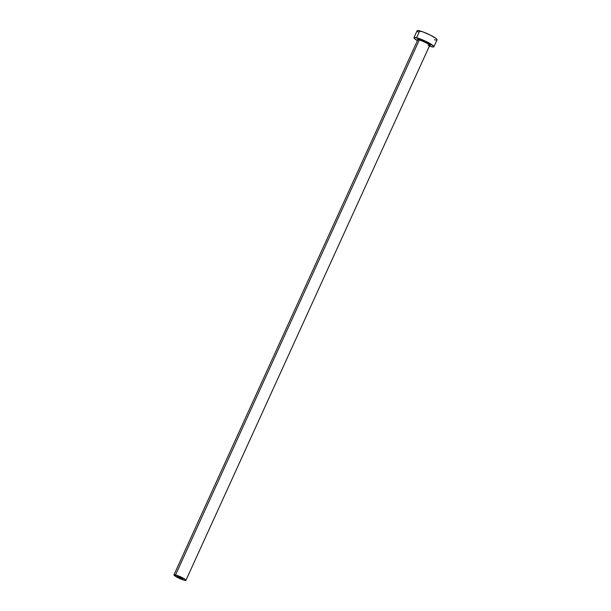 <?xml version="1.0" encoding="UTF-8"?>
<svg xmlns="http://www.w3.org/2000/svg" width="611" height="611" viewBox="0 0 611 611"><rect width="100%" height="100%" fill="white"/><g stroke="black" fill="none" stroke-linecap="round" stroke-linejoin="round"><path stroke-width="0.92" d="M177.916 576.364A3.009 0.443 24.5 0 1 181.024 577.624A3.009 0.443 24.5 0 1 182.681 578.838A3.009 0.443 24.5 0 1 181.963 578.816L182.193 578.312L181.963 578.816L180.589 578.342L177.228 576.31L180.887 577.555L182.613 578.663L181.963 578.816A3.009 0.443 24.5 0 1 178.855 577.555A3.009 0.443 24.5 0 1 177.198 576.341A3.009 0.443 24.5 0 1 177.916 576.364M428.105 45.382A6.568 0.962 -155.5 0 0 429.67 45.29A6.568 0.962 -155.5 0 0 425.668 42.594A6.568 0.962 -155.5 0 0 419.283 40.043A0.55 0.42 104.2 0 0 419.146 39.325A7.118 1.039 24.5 0 1 426.89 42.526A7.118 1.039 24.5 0 1 430.274 45.275M429.663 45.26L429.678 45.435A6.568 0.962 -155.5 0 0 426.058 42.793A6.568 0.962 -155.5 0 0 419.283 40.043A6.568 0.962 -155.5 0 0 417.718 39.99L173.959 574.867A6.568 0.962 24.5 0 1 175.533 574.92L419.283 40.043L175.533 574.92A6.568 0.962 24.5 0 1 182.299 577.67A6.568 0.962 24.5 0 1 185.92 580.313A6.568 0.962 24.5 0 1 184.354 580.259A6.568 0.962 24.5 0 1 177.58 577.51A6.568 0.962 24.5 0 1 173.959 574.867M433.886 46.764L437.033 39.86A10.952 1.596 -155.5 0 0 431.007 35.453A10.952 1.596 -155.5 0 0 419.719 30.863A10.952 1.596 -155.5 0 0 417.099 30.779L413.953 37.676A10.952 1.596 24.5 0 1 416.572 37.767L419.719 30.863L416.572 37.767A10.952 1.596 24.5 0 1 427.86 42.358A10.952 1.596 24.5 0 1 433.886 46.764A10.952 1.596 24.5 0 1 431.274 46.673A10.952 1.596 24.5 0 1 429.373 46.108L433.298 46.986L433.795 46.871L433.627 46.115L425.462 41.166L419.719 38.76L414.541 37.454L414.052 37.569L414.212 38.325L417.412 40.662A10.952 1.596 24.5 0 1 413.953 37.676M418.031 40.082L417.504 39.196L418.375 39.165L423.652 40.96L429.816 44.351L430.411 45.054L429.464 45.275M436.445 40.089L437.048 39.677L436.132 38.6L430.503 35.194L422.865 31.856L417.198 30.665M417.092 30.962L418.008 32.032M434.421 39.768L435.597 40.02M184.354 580.259L185.568 580.45L185.767 579.931L182.002 577.517L177.419 575.516L174.02 574.798L177.877 577.662L184.354 580.259M419.146 39.325A0.55 0.42 -75.8 0 1 419.283 40.043A6.568 0.962 -155.5 0 0 417.718 40.135M429.678 45.435L185.92 580.313"/></g></svg>
